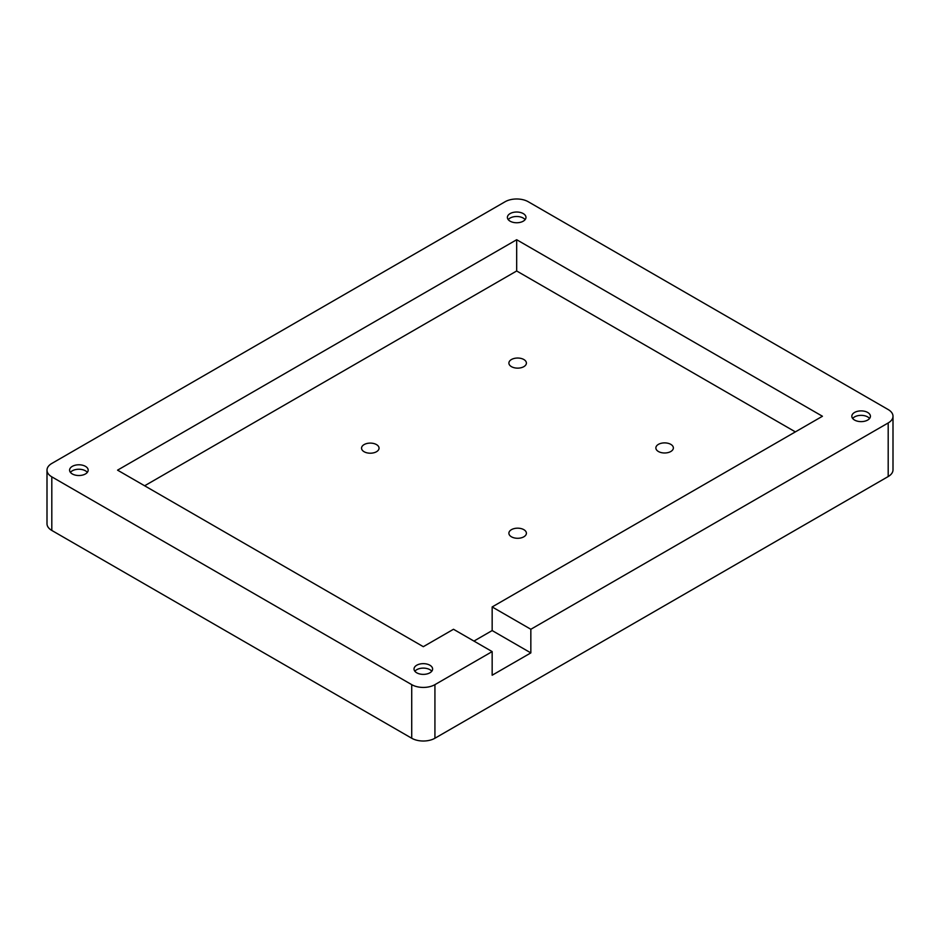 <?xml version="1.0" encoding="UTF-8"?>
<svg xmlns="http://www.w3.org/2000/svg" width="940" height="940" viewBox="0 0 940 940"><rect width="100%" height="100%" fill="white"/><g stroke="black" fill="none" stroke-linecap="round" stroke-linejoin="round"><path stroke-width="1.41" d="M893 416.255L893 469.847A16.403 9.471 180 0 1 888.194 476.545L434.926 738.241A16.403 9.471 180 0 1 411.72 738.241L51.806 530.442A16.403 9.471 180 0 1 47 523.745L47 470.153A16.403 9.471 180 0 1 51.806 463.455L505.074 201.759A16.403 9.471 180 0 1 528.28 201.759L888.194 409.558A16.403 9.471 180 0 1 893 416.255A16.403 9.471 180 0 1 888.194 422.953L530.841 629.271L492.161 606.946L822.441 416.255L516.683 239.724L117.559 470.153L423.317 646.685L453.491 629.271L492.161 651.596L434.926 684.649A16.403 9.471 180 0 1 411.72 684.649L51.806 476.85A16.403 9.471 180 0 1 47 470.153M376.482 444.585A8.754 5.053 180 0 1 379.043 448.157A8.754 5.053 180 0 1 370.301 453.209A8.754 5.053 180 0 1 361.548 448.157A8.754 5.053 180 0 1 366.941 443.492A8.754 5.053 180 0 1 376.482 444.585M523.839 529.667A8.754 5.053 180 0 1 526.4 533.239A8.754 5.053 180 0 1 517.646 538.291A8.754 5.053 180 0 1 508.893 533.239A8.754 5.053 180 0 1 514.298 528.562A8.754 5.053 180 0 1 523.839 529.667M523.839 359.515A8.754 5.053 180 0 1 526.4 363.087A8.754 5.053 180 0 1 517.646 368.139A8.754 5.053 180 0 1 508.893 363.087A8.754 5.053 180 0 1 514.298 358.422A8.754 5.053 180 0 1 523.839 359.515M670.796 444.362A8.754 5.053 180 0 1 673.369 447.934A8.754 5.053 180 0 1 664.615 452.986A8.754 5.053 180 0 1 655.861 447.934A8.754 5.053 180 0 1 661.266 443.269A8.754 5.053 180 0 1 670.796 444.362M523.251 213.591A9.294 5.37 0 0 0 513.123 212.428A9.294 5.37 0 0 0 507.389 217.399A9.294 5.37 0 0 0 516.683 222.757A9.294 5.37 0 0 0 525.977 217.399A9.294 5.37 0 0 0 523.251 213.591M85.458 466.358A9.294 5.37 0 0 0 75.317 465.194A9.294 5.37 0 0 0 69.584 470.153A9.294 5.37 0 0 0 78.878 475.522A9.294 5.37 0 0 0 88.172 470.153A9.294 5.37 0 0 0 85.458 466.358M429.897 665.226A9.294 5.37 0 0 0 419.757 664.063A9.294 5.37 0 0 0 414.023 669.022A9.294 5.37 0 0 0 423.317 674.38A9.294 5.37 0 0 0 432.612 669.022A9.294 5.37 0 0 0 429.897 665.226M867.691 412.46A9.294 5.37 0 0 0 857.562 411.297A9.294 5.37 0 0 0 851.828 416.255A9.294 5.37 0 0 0 861.122 421.625A9.294 5.37 0 0 0 870.417 416.255A9.294 5.37 0 0 0 867.691 412.46M530.841 629.271L530.841 652.9L492.161 675.226L492.161 651.596M473.948 641.08L492.161 630.564L530.841 652.9M492.161 630.564L492.161 606.946M144.631 485.792L516.683 270.978L516.683 239.724M516.683 270.978L795.369 431.883M87.338 472.385A9.294 5.37 0 0 0 85.458 470.822A9.294 5.37 0 0 0 70.418 472.385M852.662 418.488A9.294 5.37 180 0 1 867.691 416.925A9.294 5.37 180 0 1 869.582 418.488M414.869 671.254A9.294 5.37 180 0 1 429.897 669.691A9.294 5.37 180 0 1 431.777 671.254M508.223 219.631A9.294 5.37 180 0 1 523.251 218.068A9.294 5.37 180 0 1 525.131 219.631M411.72 684.649L411.72 738.241M434.926 684.649L434.926 738.241M51.806 476.85L51.806 530.442M888.194 422.953L888.194 476.545"/></g></svg>
